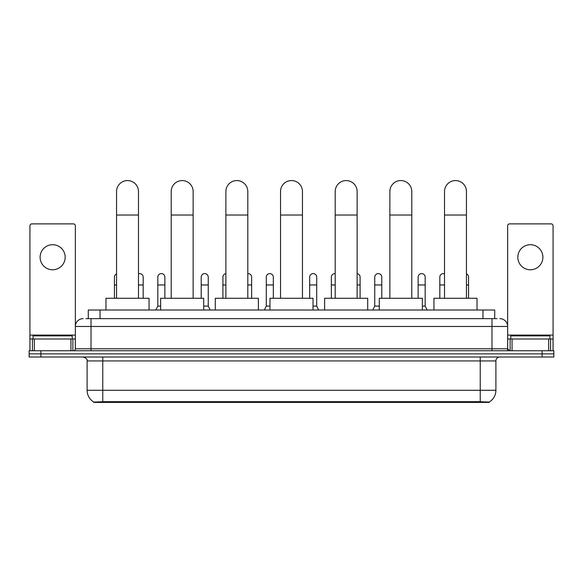 <?xml version="1.0" encoding="UTF-8"?>
<svg xmlns="http://www.w3.org/2000/svg" width="583" height="583" viewBox="0 0 583 583"><rect width="100%" height="100%" fill="white"/><g stroke="black" fill="none" stroke-linecap="round" stroke-linejoin="round"><path stroke-width="0.87" d="M85.927 318.639L91.021 318.639L85.927 318.639L88.281 318.639L88.281 310.018L494.719 310.018L494.719 318.639M489.239 402.43L93.761 402.43L93.761 402.044M87.1 390.289L102.761 390.289L102.761 360.928L87.1 360.928L87.1 390.289A13.708 13.708 0 0 0 93.805 402.073L104.328 401.672L478.672 401.672L489.195 402.073A13.708 13.708 0 0 0 495.9 390.289L495.9 360.928A3.913 3.913 0 0 1 499.813 357.007M553.85 357.007L553.85 353.874L29.15 353.874L29.15 357.007L40.897 357.007L40.897 353.874L29.15 353.874L29.15 350.747L40.897 350.747L40.897 353.874L553.85 353.874L553.85 357.007L40.897 357.007M83.187 318.639A7.834 7.834 0 0 0 75.353 326.465L75.353 348.787A1.96 1.96 0 0 1 73.4 350.747M499.813 318.639A7.834 7.834 0 0 1 507.647 326.465L91.021 326.465L91.021 318.639L497.073 318.639M548.661 350.747L548.661 339L553.07 339L553.07 350.747L553.07 225.832A1.96 1.96 0 0 0 551.11 223.879L509.6 223.879A1.96 1.96 0 0 0 507.647 225.832L507.647 348.787L509.6 350.747M553.85 350.747L553.85 353.874L553.85 350.747L40.897 350.747M72.219 339L72.219 335.866L33.063 335.866L33.063 339M52.645 244.707A12.527 12.527 0 0 0 40.11 257.241A12.527 12.527 0 0 0 52.645 269.769A12.527 12.527 0 0 0 65.172 257.241A12.527 12.527 0 0 0 52.645 244.707M70.951 350.747L70.951 339L34.339 339L34.339 350.747M91.021 350.747L91.021 326.465L75.353 326.465L75.353 225.832A1.96 1.96 0 0 0 73.4 223.879L31.89 223.879A1.96 1.96 0 0 0 29.93 225.832L29.93 339L34.339 339M70.951 339L75.353 339M29.93 350.747L29.93 339M549.937 339L549.937 335.866L510.781 335.866L510.781 339M116.549 298.277L116.549 191.53A10.96 10.96 0 0 1 127.509 180.57A10.96 10.96 0 0 1 138.477 191.53A10.96 10.96 0 0 0 127.509 180.57M138.477 298.277L138.477 191.53M149.051 310.018L149.051 298.277L105.975 298.277L105.975 310.018M171.213 298.277L171.213 191.53A10.96 10.96 0 0 1 182.173 180.57A10.96 10.96 0 0 1 193.141 191.53A10.96 10.96 0 0 0 182.173 180.57M193.141 298.277L193.141 191.53M203.707 310.018L203.707 298.277L160.638 298.277L160.638 310.018M225.876 298.277L225.876 191.53A10.96 10.96 0 0 1 236.836 180.57A10.96 10.96 0 0 1 247.804 191.53A10.96 10.96 0 0 0 236.836 180.57M247.804 298.277L247.804 191.53M258.371 310.018L258.371 298.277L215.302 298.277L215.302 310.018M280.54 298.277L280.54 191.53A10.96 10.96 0 0 1 291.5 180.57A10.96 10.96 0 0 1 302.46 191.53A10.96 10.96 0 0 0 291.5 180.57M302.46 298.277L302.46 191.53M313.035 310.018L313.035 298.277L269.965 298.277L269.965 310.018M335.196 298.277L335.196 191.53A10.96 10.96 0 0 1 346.164 180.57A10.96 10.96 0 0 1 357.124 191.53A10.96 10.96 0 0 0 346.164 180.57M357.124 298.277L357.124 191.53M367.698 310.018L367.698 298.277L324.629 298.277L324.629 310.018M389.859 298.277L389.859 191.53A10.96 10.96 0 0 1 400.827 180.57A10.96 10.96 0 0 1 411.787 191.53A10.96 10.96 0 0 0 400.827 180.57M411.787 298.277L411.787 191.53M422.362 310.018L422.362 298.277L379.293 298.277L379.293 310.018M444.523 298.277L444.523 191.53A10.96 10.96 0 0 1 455.491 180.57A10.96 10.96 0 0 1 466.451 191.53A10.96 10.96 0 0 0 455.491 180.57M466.451 298.277L466.451 191.53M477.025 310.018L477.025 298.277L433.949 298.277L433.949 310.018M114.436 298.277L114.436 284.963L116.549 284.963M114.436 284.963L114.436 277.129A3.527 3.527 0 0 1 116.549 273.901M530.355 244.707A12.527 12.527 0 0 0 517.828 257.241A12.527 12.527 0 0 0 530.355 269.769A12.527 12.527 0 0 0 542.89 257.241A12.527 12.527 0 0 0 530.355 244.707M548.661 339L512.049 339L512.049 350.747M507.647 339L512.049 339M507.647 350.747L507.647 348.787L491.979 348.787L491.979 318.639M143.178 298.277L143.178 277.129A3.527 3.527 0 0 0 139.869 273.609A3.527 3.527 0 0 1 143.178 277.129M138.477 273.806A3.527 3.527 0 0 1 139.869 273.609M155.858 310.018L157.818 306.104L160.638 306.104M164.865 298.277L164.865 277.129A3.527 3.527 0 0 0 161.564 273.609A3.527 3.527 0 0 1 164.865 277.129M157.818 306.104L157.818 284.963L164.865 284.963M157.818 284.963L157.818 277.129A3.527 3.527 0 0 1 161.564 273.609M203.707 306.104L208.255 306.104L210.208 310.018M208.255 306.104L208.255 277.129A3.527 3.527 0 0 0 204.946 273.609A3.527 3.527 0 0 1 208.255 277.129M201.208 298.277L201.208 284.963L208.255 284.963M201.208 284.963L201.208 277.129A3.527 3.527 0 0 1 204.946 273.609M222.895 298.277L222.895 284.963L225.876 284.963M222.895 284.963L222.895 277.129A3.527 3.527 0 0 1 225.876 273.646M251.637 298.277L251.637 277.129A3.527 3.527 0 0 0 248.336 273.609A3.527 3.527 0 0 1 251.637 277.129M247.804 273.616A3.527 3.527 0 0 1 248.336 273.609M264.325 310.018L266.285 306.104L269.965 306.104M273.332 298.277L273.332 277.129A3.527 3.527 0 0 0 270.031 273.609A3.527 3.527 0 0 1 273.332 277.129M266.285 306.104L266.285 284.963L273.332 284.963M266.285 284.963L266.285 277.129A3.527 3.527 0 0 1 270.031 273.609M313.035 306.104L316.715 306.104L318.675 310.018M316.715 306.104L316.715 277.129A3.527 3.527 0 0 0 313.414 273.609A3.527 3.527 0 0 1 316.715 277.129M309.668 298.277L309.668 284.963L316.715 284.963M309.668 284.963L309.668 277.129A3.527 3.527 0 0 1 313.414 273.609M331.363 298.277L331.363 284.963L335.196 284.963M331.363 284.963L331.363 277.129A3.527 3.527 0 0 1 335.196 273.616A3.527 3.527 0 0 0 335.108 273.609M360.105 298.277L360.105 277.129A3.527 3.527 0 0 0 357.124 273.646A3.527 3.527 0 0 1 360.105 277.129M372.792 310.018L374.745 306.104L379.293 306.104M381.792 298.277L381.792 277.129A3.527 3.527 0 0 0 378.491 273.609A3.527 3.527 0 0 1 381.792 277.129M374.745 306.104L374.745 284.963L381.792 284.963M374.745 284.963L374.745 277.129A3.527 3.527 0 0 1 378.491 273.609M422.362 306.104L425.182 306.104L427.142 310.018M425.182 306.104L425.182 277.129A3.527 3.527 0 0 0 421.881 273.609A3.527 3.527 0 0 1 425.182 277.129M418.135 298.277L418.135 284.963L425.182 284.963M418.135 284.963L418.135 277.129A3.527 3.527 0 0 1 421.881 273.609M439.822 298.277L439.822 284.963L444.523 284.963M439.822 284.963L439.822 277.129A3.527 3.527 0 0 1 444.523 273.806A3.527 3.527 0 0 0 443.568 273.609M468.564 298.277L468.564 277.129A3.527 3.527 0 0 0 466.451 273.901A3.527 3.527 0 0 1 468.564 277.129M478.672 402.43L478.672 401.672M104.328 402.43L104.328 401.672M100.028 318.639L100.028 310.018M482.972 318.639L482.972 310.018M480.239 357.007L480.239 360.928L102.761 360.928L102.761 357.007M495.9 360.928L480.239 360.928L480.239 390.289L495.9 390.289M480.239 401.753L480.239 390.289L102.761 390.289L102.761 401.753M542.103 357.007L542.103 350.747M75.353 348.787L491.979 348.787L491.979 350.747M75.353 335.079L29.93 335.079M75.324 349.13L75.324 339M72.875 339L72.875 350.747M29.966 339L29.966 350.747M32.408 350.747L32.408 339M116.549 215.025L138.477 215.025M171.213 215.025L193.141 215.025M225.876 215.025L247.804 215.025M280.54 215.025L302.46 215.025M335.196 215.025L357.124 215.025M389.859 215.025L411.787 215.025M444.523 215.025L466.451 215.025M553.07 335.079L507.647 335.079M553.034 350.747L553.034 339M550.592 339L550.592 350.747M507.676 339L507.676 349.13M510.125 350.747L510.125 339M138.477 284.963L143.178 284.963M247.804 284.963L251.637 284.963M357.124 284.963L360.105 284.963M466.451 284.963L468.564 284.963M87.1 360.928C87.654 359.536 86.342 358.232 83.187 357.007"/></g></svg>
